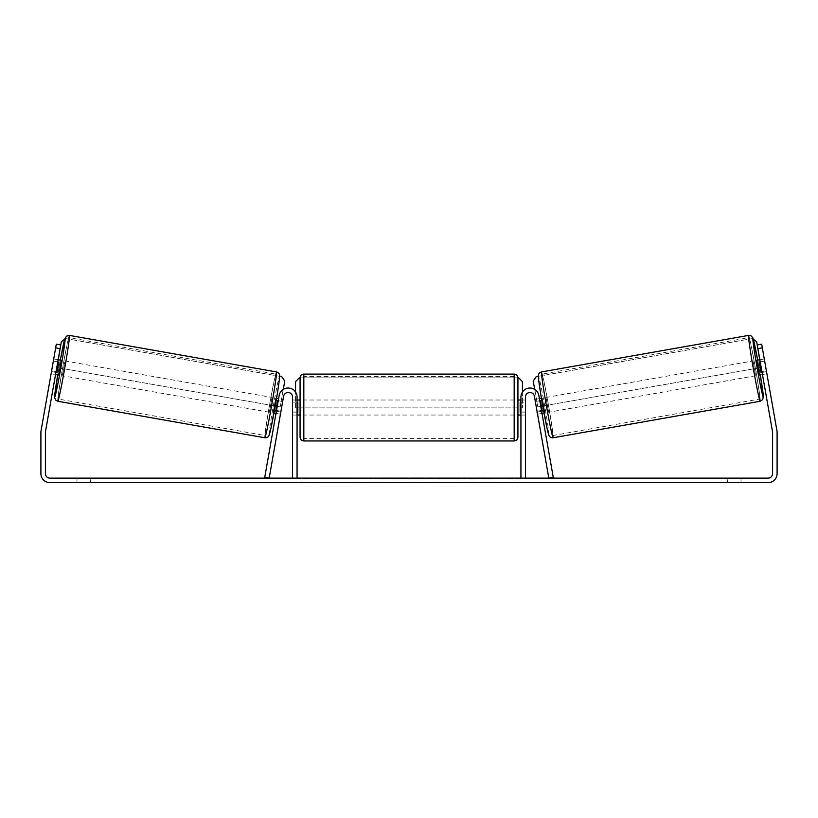<?xml version="1.0" encoding="UTF-8"?>
<svg xmlns="http://www.w3.org/2000/svg" width="818" height="818" viewBox="0 0 818 818"><rect width="100%" height="100%" fill="white"/><g stroke="black" fill="none" stroke-linecap="round" stroke-linejoin="round"><path stroke-width="0.61" stroke-dasharray="4.09 3.07" d="M280.441 414.194L280.963 411.239L276.525 410.452L279.173 395.442L276.003 413.417L276.525 410.452L280.963 411.239L283.611 396.219A4.509 4.509 0 0 1 292.558 397.006L292.558 478.131L310.595 478.131L297.067 478.131L297.067 397.006A9.018 9.018 0 0 0 279.173 395.442A9.018 9.018 0 0 1 297.067 397.006A9.018 9.018 0 0 0 279.173 395.442L264.735 477.354L269.173 478.131L283.611 396.219L280.441 414.194L276.003 413.417L280.441 414.194L280.646 412.047L275.472 411.137L277.333 400.575L282.517 401.485L280.646 412.047M297.067 412.027L297.067 415.033L297.067 412.027L292.558 412.027L292.558 397.006A4.509 4.509 0 0 0 283.611 396.219A4.509 4.509 0 0 1 292.558 397.006L292.558 415.033L292.558 412.027L297.067 412.027M537.037 411.239L537.559 414.194L541.997 413.417L541.475 410.452L541.997 413.417L537.559 414.194L537.037 411.239L541.475 410.452L538.827 395.442L541.475 410.452L537.037 411.239L534.389 396.219A4.509 4.509 0 0 0 525.442 397.006L525.442 478.131L507.405 478.131L520.933 478.131L520.933 397.006A9.018 9.018 0 0 1 538.827 395.442A9.018 9.018 0 0 0 520.933 397.006A9.018 9.018 0 0 1 538.827 395.442L553.265 477.354L548.827 478.131L537.037 411.239M520.933 412.027L520.933 415.033L520.933 412.027L525.442 412.027L525.442 415.033L525.442 397.006A4.509 4.509 0 0 1 534.389 396.219A4.509 4.509 0 0 0 525.442 397.006L525.442 412.027L520.933 412.027M756.773 360.288L759.38 375.084L766.773 373.775L764.462 359.951M759.85 359.746L764.165 358.979M766.568 371.638L761.394 372.548L759.533 361.975L764.707 361.065M766.722 372.763L766.773 373.775M762.09 372.425L766.241 371.689M764.37 361.127L760.219 361.863M544.952 412.896L542.344 398.1L544.952 412.896L544.031 413.049M539.389 398.622L534.952 399.399L537.559 414.194M541.424 398.254L542.344 398.1M537.354 412.047L542.528 411.137L540.667 400.575L535.483 401.485M535.32 401.515L539.757 400.728M541.618 411.301L537.181 412.078M759.533 361.975L761.394 372.548M540.667 400.575L542.528 411.137M542.191 411.198L540.33 400.636M548.643 412.241L546.035 397.446L548.643 412.241L755.689 375.738L753.081 360.942L755.689 375.738M546.035 397.446L753.081 360.942M748.971 337.629A31.176 1.002 -100 0 1 755.372 368.161A31.176 1.002 -100 0 1 759.799 399.041A31.176 1.002 -100 0 1 753.388 368.509A31.176 1.002 -100 0 1 748.971 337.629L541.925 374.143A31.176 1.002 -100 0 1 548.336 404.665A31.176 1.002 -100 0 1 552.753 435.544A31.176 1.002 -100 0 1 546.352 405.012A31.176 1.002 -100 0 1 541.925 374.143M552.753 435.544L759.799 399.041M344.838 478.888L319.501 478.888L344.838 478.888M344.838 478.131L319.501 478.131L344.838 478.131M49.918 478.131L768.082 478.131A4.509 4.509 0 0 0 772.591 473.632L772.591 432.405A4.509 4.509 0 0 0 772.519 431.628L757.243 344.951L761.681 344.163L776.967 430.841A9.018 9.018 0 0 1 777.1 432.405L777.1 473.632A9.018 9.018 0 0 1 768.082 482.64L49.918 482.64A9.018 9.018 0 0 1 40.9 473.632L40.9 432.405A9.018 9.018 0 0 1 41.033 430.841L56.319 344.163L60.757 344.951L45.481 431.628A4.509 4.509 0 0 0 45.409 432.405L45.409 473.632A4.509 4.509 0 0 0 49.918 478.131M482.252 478.131L494.011 478.131L482.252 478.131L482.252 478.888L493.632 478.888L493.632 478.131M493.632 478.888L465.084 478.888L465.084 478.131L473.407 478.131L465.084 478.131L465.084 478.888L473.407 478.888L473.407 478.131L473.407 478.888L476.454 478.888L476.454 478.131M420.646 478.131L398.284 478.131L431.689 478.131L420.646 478.131L420.646 478.888L409 478.888L409 478.131M90.481 478.131L76.964 478.131L90.481 478.131L90.481 482.64L76.964 482.64L90.481 482.64L90.481 478.131M727.519 478.131L741.036 478.131L727.519 478.131L727.519 482.64L741.036 482.64L727.519 482.64L727.519 478.131M399.808 478.131L374.429 478.131L399.808 478.131L399.808 478.888L382.763 478.888L382.763 478.131L391.474 478.131L374.429 478.888L374.429 478.131L374.429 478.888L399.808 478.888L399.808 478.131M460.237 478.131L431.434 478.131L460.237 478.131L460.237 478.888L431.434 478.888L431.434 478.131L431.434 478.888L460.023 478.888L460.023 478.131M741.036 478.131L741.036 482.64L741.036 478.131M766.374 370.799L766.895 373.754L766.374 370.799L761.936 371.576L762.458 374.542L757.243 344.951L761.681 344.163L757.243 344.951L761.936 371.576L766.374 370.799M60.757 344.951L55.542 374.542L60.757 344.951L56.319 344.163L51.105 373.754L56.319 344.163L60.757 344.951L58.272 359.767M51.278 372.763L51.227 373.775L55.542 374.542L51.105 373.754M56.064 371.576L51.626 370.799L56.064 371.576M76.964 478.131L76.964 482.64L76.964 478.131M360.37 478.888L332.67 478.888L360.37 478.888L360.37 478.131L332.67 478.131L360.37 478.131M359.378 478.888L359.378 478.131L359.378 478.888M356.709 478.888L356.709 478.131M332.67 478.888L332.67 478.131L332.67 478.888M341.014 478.888L341.014 478.131L350.994 478.131L341.014 478.131L341.014 478.888L341.014 478.131L341.014 478.888L350.994 478.888L350.994 478.131L350.994 478.888L341.014 478.888M344.664 478.888L344.664 478.131M350.738 478.888L350.738 478.131M353.182 478.888L353.182 478.131M514.174 478.888L507.405 478.888L516.424 478.888L516.424 478.131L516.424 478.888L520.933 478.888L514.174 478.888L514.174 478.131M507.405 478.888L507.405 478.131M511.915 478.888L511.915 478.131L511.915 478.888M520.933 478.888L520.933 478.131M297.067 478.131L297.067 478.888L301.576 478.888L301.576 478.131L301.576 478.888L306.085 478.888L306.085 478.131L306.085 478.888L310.595 478.888L310.595 478.131M297.067 478.888L303.826 478.888L303.826 478.131M303.826 478.888L310.595 478.888M409 478.888L406.883 478.888L406.883 478.131M406.883 478.888L398.284 478.888L398.284 478.131M398.284 478.888L411.004 478.888L411.004 478.131M411.004 478.888L418.98 478.888L418.98 478.131M418.98 478.888L431.689 478.888L431.689 478.131M431.689 478.888L422.814 478.888L422.814 478.131M422.814 478.888L420.646 478.888M411.556 478.888L418.254 478.888L411.556 478.888L411.556 478.131L418.254 478.131L411.556 478.131M418.254 478.888L418.254 478.131M414.93 478.888L414.93 478.131M391.474 478.888L382.763 478.888L391.474 478.888L391.474 478.131L391.474 478.888M382.763 478.888L382.763 478.131L382.763 478.888M476.454 478.888L494.011 478.888L494.011 478.131M494.011 478.888L482.252 478.888M484.011 478.888L484.011 478.131M473.407 478.888L473.407 478.131L473.407 478.888M483.755 478.888L483.755 478.131M460.023 478.888L453.755 478.888L453.755 478.131M453.755 478.888L440.023 478.888L440.023 478.131L440.023 478.888L453.97 478.888L453.97 478.131M453.97 478.888L460.237 478.888M300.073 377.844L300.073 437.19M517.927 437.19L517.927 377.844M517.927 407.517L517.927 415.033L517.927 407.517M520.933 412.885L525.442 412.885L525.442 400.012L525.442 415.033L525.442 412.885L520.176 412.885L520.176 402.159L520.176 412.885L520.176 402.159L525.442 402.159L520.933 402.159M300.073 407.517L300.073 415.033L300.073 407.517M297.067 412.885L292.558 412.885L297.824 412.885L297.824 402.159L297.824 412.885L297.824 402.159L292.558 402.159L292.558 400.012L292.558 402.159L297.067 402.159M292.558 412.885L292.558 402.159L292.558 412.885M514.174 374.092L514.174 440.953M303.826 440.953L303.826 374.092M522.436 392.016L522.436 407.896L295.564 407.896L295.564 381.607L299.316 377.844L518.684 377.844L522.436 381.607L522.436 407.896L295.564 407.896L295.564 392.016M299.316 377.844L518.684 377.844M753.337 339.296L752.304 338.57L536.393 376.638L533.346 380.994L537.917 406.883L761.221 367.507L759.728 359.767M537.917 406.883L761.098 367.527M761.221 367.507L757.243 344.951M534.696 389.337L537.794 406.904M752.304 338.57L538.346 376.3M752.182 338.591L753.378 339.429M61.227 360.288L58.62 375.084M58.15 359.746L53.835 358.979L53.538 359.951M55.91 372.425L51.759 371.689L53.835 358.979M53.63 361.127L57.781 361.863M51.227 373.775L51.759 371.689M51.432 371.638L56.606 372.548L58.467 361.975L53.293 361.065M273.048 412.896L275.656 398.1L273.048 412.896L273.969 413.049M282.517 401.485L283.048 399.399L278.611 398.622M276.576 398.254L275.656 398.1M276.382 411.301L280.819 412.078M282.68 401.515L278.243 400.728M58.467 361.975L56.606 372.548M277.333 400.575L275.472 411.137M275.809 411.198L277.67 400.636M271.965 397.446L269.357 412.241L271.965 397.446L64.919 360.942L62.311 375.738L64.919 360.942M269.357 412.241L62.311 375.738M69.029 337.629A31.176 1.002 -80 0 0 62.628 368.161A31.176 1.002 -80 0 0 58.201 399.041A31.176 1.002 -80 0 0 64.612 368.509A31.176 1.002 -80 0 0 69.029 337.629L276.075 374.143A31.176 1.002 -80 0 0 269.664 404.665A31.176 1.002 -80 0 0 265.247 435.544L58.201 399.041M265.247 435.544A31.176 1.002 -80 0 0 271.648 405.012A31.176 1.002 -80 0 0 276.075 374.143M64.663 339.296L65.696 338.57L281.607 376.638L284.654 380.994L280.206 406.904L56.902 367.527M280.083 406.883L56.779 367.507M283.304 389.337L280.206 406.904M65.696 338.57L281.607 376.638M65.818 338.591L64.622 339.429M760.188 401.26A33.426 1.074 80 0 0 755.443 368.151A33.426 1.074 80 0 0 748.572 335.411M757.683 360.124A29.673 0.961 -100 0 1 760.29 374.92L757.693 360.124M541.536 371.924A33.426 1.074 -100 0 1 548.408 404.654A33.426 1.074 -100 0 1 553.152 437.763M548.796 434.716A29.673 0.961 80 0 0 544.583 405.329A29.673 0.961 80 0 0 538.489 376.27M346.904 478.888L346.904 478.131M386.883 478.888L386.883 478.131M387.313 478.888L387.313 478.131M386.669 478.888L386.669 478.131M386.709 478.888L386.709 478.131M446.935 478.888L446.935 478.131M447.272 478.888L447.272 478.131M447.19 478.888L447.19 478.131L447.19 478.888M346.515 478.888L346.515 478.131M346.474 478.888L346.474 478.131M60.317 360.124A29.673 0.961 -80 0 0 57.71 374.92L60.307 360.124M276.464 371.924A33.426 1.074 -80 0 0 269.592 404.654A33.426 1.074 -80 0 0 264.848 437.763M57.812 401.26A33.426 1.074 100 0 1 62.557 368.151A33.426 1.074 100 0 1 69.428 335.411M269.204 434.716A29.673 0.961 100 0 1 273.416 405.329A29.673 0.961 100 0 1 279.511 376.27M297.067 415.033L292.558 415.033L297.067 415.033M525.442 415.033L520.933 415.033L525.442 415.033M319.501 478.888L319.501 478.131M762.458 374.542L766.895 373.754M370.176 478.888L370.176 478.131M520.933 400.012L525.442 400.012M297.067 400.012L292.558 400.012M514.174 400.012L303.826 400.012M514.174 415.033L303.826 415.033M514.174 438.55L303.826 438.55M514.174 376.495L303.826 376.495"/><path stroke-width="1.23" d="M264.735 477.354L279.173 395.442A9.018 9.018 0 0 1 297.067 397.006L297.067 478.131L292.558 478.131L292.558 397.006A4.509 4.509 0 0 0 283.611 396.219L269.173 478.131L264.735 477.354M553.265 477.354L538.827 395.442A9.018 9.018 0 0 0 520.933 397.006L520.933 478.131L525.442 478.131L525.442 397.006A4.509 4.509 0 0 1 534.389 396.219L548.827 478.131L553.265 477.354M760.188 401.26L553.152 437.763A33.426 1.074 -100 0 1 546.281 405.033A33.426 1.074 -100 0 1 541.536 371.924L748.572 335.411A33.426 1.074 80 0 0 753.317 368.519A33.426 1.074 80 0 0 760.188 401.26L762.724 399.562L763.337 396.106L760.3 374.92A29.673 0.961 -100 0 1 763.235 396.904A29.673 0.961 -100 0 1 757.141 367.855A29.673 0.961 -100 0 1 752.928 338.458A29.673 0.961 -100 0 1 757.683 360.124L752.744 337.64L750.914 335.748L748.572 335.411M759.38 375.084L756.773 360.288L759.85 359.746M764.462 359.951L766.722 372.763M760.219 361.863L759.196 362.037L761.057 372.609L762.09 372.425M539.389 398.622L541.424 398.254M541.997 413.417L544.031 413.049M537.181 412.078L534.952 399.399M539.757 400.728L540.33 400.636L542.191 411.198L541.618 411.301M537.559 414.194L537.017 412.108M761.057 372.609L759.196 362.037M60.103 348.642L55.665 347.865L56.319 344.163L60.757 344.951L45.481 431.628A4.509 4.509 0 0 0 45.409 432.405L45.409 473.632A4.509 4.509 0 0 0 49.918 478.131L768.082 478.131A4.509 4.509 0 0 0 772.591 473.632L772.591 432.405A4.509 4.509 0 0 0 772.519 431.628L757.243 344.951L761.681 344.163L762.335 347.865L757.897 348.642M55.665 347.865L41.033 430.841A9.018 9.018 0 0 0 40.9 432.405L40.9 473.632A9.018 9.018 0 0 0 49.918 482.64L768.082 482.64A9.018 9.018 0 0 0 777.1 473.632L777.1 432.405A9.018 9.018 0 0 0 776.967 430.841L762.335 347.865M300.073 407.517L300.073 377.844C300.298 375.564 301.545 374.317 303.826 374.092L303.826 440.953C301.545 440.728 300.298 439.481 300.073 437.19L300.073 407.517M514.174 374.092C516.455 374.317 517.702 375.564 517.927 377.844L517.927 437.19C517.702 439.481 516.455 440.728 514.174 440.953L514.174 374.092L303.826 374.092M520.933 412.885L520.176 412.885L520.176 402.159L520.933 402.159M297.067 402.159L297.824 402.159L297.824 412.885L297.067 412.885M295.564 392.016L295.564 381.607L299.316 377.844M518.684 377.844L522.436 381.607L522.436 392.016M759.728 359.767L756.65 341.617L753.337 339.296M757.243 344.951L756.65 341.617M538.346 376.3L536.271 376.658L533.224 381.014L534.696 389.337M753.378 339.429L756.538 341.638M276.464 371.924L69.428 335.411A33.426 1.074 100 0 1 64.683 368.519A33.426 1.074 100 0 1 57.812 401.26L264.848 437.763A33.426 1.074 -80 0 0 271.719 405.033A33.426 1.074 -80 0 0 276.464 371.924C277.956 372.394 278.918 373.182 279.357 374.307C279.367 376.29 280.922 370.666 277.261 394.071L271.024 427.937L268.928 435.728C268.192 437.149 266.842 437.834 264.848 437.763M55.542 374.542L58.62 375.084L60.164 367.722L61.227 360.288L58.15 359.746M57.781 361.863L58.804 362.037L56.943 372.609L55.91 372.425M53.538 359.951L51.278 372.763M280.441 414.194L283.048 399.399M278.611 398.622L276.576 398.254M276.003 413.417L273.969 413.049M278.243 400.728L277.67 400.636L275.809 411.198L276.382 411.301M56.943 372.609L58.804 362.037M60.757 344.951L61.35 341.617L64.663 339.296M58.272 359.767L61.35 341.617M281.729 376.658L284.776 381.014L283.304 389.337M64.622 339.429L61.462 341.638M538.489 376.27A29.673 0.961 80 0 0 542.702 405.656A29.673 0.961 80 0 0 548.796 434.716M57.812 401.26L55.736 400.145L54.653 397.742L57.7 374.92A29.673 0.961 -80 0 0 54.765 396.904A29.673 0.961 -80 0 0 60.859 367.855A29.673 0.961 -80 0 0 65.072 338.458A29.673 0.961 -80 0 0 60.317 360.124L64.694 339.173L66.462 336.137L69.428 335.411M279.511 376.27A29.673 0.961 100 0 1 275.298 405.656A29.673 0.961 100 0 1 269.204 434.716M553.152 437.763C551.158 437.834 549.808 437.149 549.072 435.728L546.976 427.937L540.739 394.071C537.078 370.666 538.633 376.29 538.643 374.307C539.082 373.182 540.044 372.394 541.536 371.924M517.927 400.012L520.933 400.012M520.933 415.033L517.927 415.033M514.174 440.953L303.826 440.953M300.073 400.012L297.067 400.012M300.073 415.033L297.067 415.033"/></g></svg>

